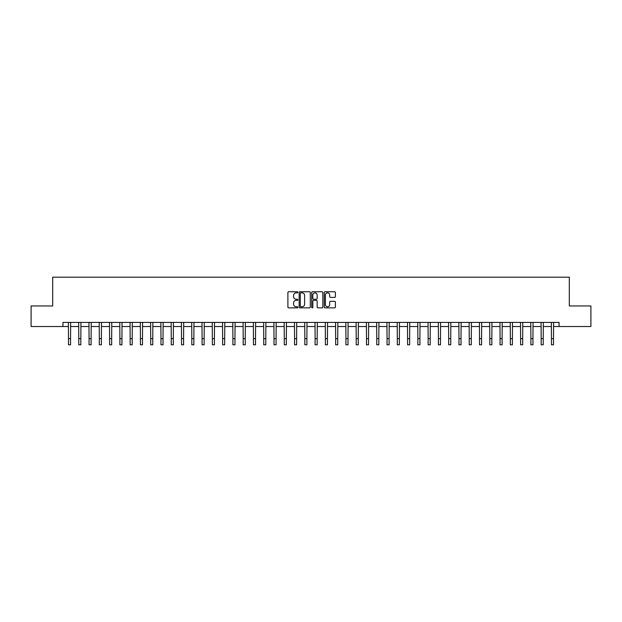 <?xml version="1.0" encoding="UTF-8"?>
<svg xmlns="http://www.w3.org/2000/svg" width="622" height="622" viewBox="0 0 622 622"><rect width="100%" height="100%" fill="white"/><g stroke="black" fill="none" stroke-linecap="round" stroke-linejoin="round"><path stroke-width="0.93" d="M297.845 292.293A0.568 0.568 0 0 0 297.285 291.734L288.709 291.734A0.809 0.809 0 0 0 287.9 292.534L287.9 307.058A0.809 0.809 0 0 0 288.709 307.867L297.285 307.867A0.568 0.568 0 0 0 297.845 307.307A0.568 0.568 0 0 0 297.285 306.739L296.173 306.739A2.581 2.581 0 0 1 293.592 304.158L293.592 302.945A2.581 2.581 0 0 1 296.173 300.364L297.285 300.364A0.568 0.568 0 0 0 297.845 299.796A0.568 0.568 0 0 0 297.285 299.236L296.173 299.236A2.581 2.581 0 0 1 293.592 296.655L293.592 295.442A2.581 2.581 0 0 1 296.173 292.861L297.285 292.861A0.568 0.568 0 0 0 297.845 292.293M334.582 297.417A0.809 0.809 0 0 0 335.39 296.616L335.39 292.534A0.809 0.809 0 0 0 334.582 291.734L325.057 291.734A0.809 0.809 0 0 0 324.256 292.534L324.256 307.058A0.809 0.809 0 0 0 325.057 307.867L334.582 307.867A0.809 0.809 0 0 0 335.39 307.058L335.39 302.137A0.809 0.809 0 0 0 334.582 301.336L330.507 301.336A0.809 0.809 0 0 0 329.699 302.137L329.699 304.578A2.161 2.161 0 0 1 327.537 306.739A2.161 2.161 0 0 1 325.384 304.578L325.384 295.022A2.161 2.161 0 0 1 327.537 292.861A2.161 2.161 0 0 1 329.699 295.022L329.699 296.616A0.809 0.809 0 0 0 330.507 297.417L334.582 297.417M62.954 326.519L31.1 326.519L31.1 305.962L52.676 305.962L52.676 277.194L569.324 277.194L569.324 305.962L590.9 305.962L590.9 326.519L559.046 326.519L559.046 322.406L62.954 322.406L62.954 326.519L68.506 326.519M310.292 292.534A0.809 0.809 0 0 0 309.484 291.734L299.967 291.734A0.809 0.809 0 0 0 299.159 292.534L299.159 307.058A0.809 0.809 0 0 0 299.967 307.867L309.484 307.867A0.809 0.809 0 0 0 310.292 307.058L310.292 292.534M312.516 291.734L322.033 291.734A0.809 0.809 0 0 1 322.841 292.534L322.841 307.058A0.809 0.809 0 0 1 322.033 307.867L317.959 307.867A0.809 0.809 0 0 1 317.15 307.058L317.15 301.172A0.809 0.809 0 0 0 316.349 300.364L313.643 300.364A0.809 0.809 0 0 0 312.835 301.172L312.835 307.307A0.568 0.568 0 0 1 312.267 307.867A0.568 0.568 0 0 1 311.708 307.307L311.708 292.534A0.809 0.809 0 0 1 312.516 291.734M70.558 326.519L78.776 326.519M80.829 326.519L89.055 326.519M91.107 326.519L99.326 326.519M101.386 326.519L109.604 326.519M111.657 326.519L119.883 326.519M121.935 326.519L130.154 326.519M132.206 326.519L140.432 326.519M142.485 326.519L150.703 326.519M152.763 326.519L160.981 326.519M163.034 326.519L171.252 326.519M173.313 326.519L181.531 326.519M183.583 326.519L191.809 326.519M193.862 326.519L202.08 326.519M204.14 326.519L212.359 326.519M214.411 326.519L222.629 326.519M224.69 326.519L232.908 326.519M234.96 326.519L243.186 326.519M245.239 326.519L253.457 326.519M255.51 326.519L263.736 326.519M265.788 326.519L274.007 326.519M276.067 326.519L284.285 326.519M286.338 326.519L294.556 326.519M296.616 326.519L304.834 326.519M306.887 326.519L315.113 326.519M317.166 326.519L325.384 326.519M327.444 326.519L335.662 326.519M337.715 326.519L345.933 326.519M347.993 326.519L356.212 326.519M358.264 326.519L366.49 326.519M368.543 326.519L376.761 326.519M378.814 326.519L387.039 326.519M389.092 326.519L397.31 326.519M399.371 326.519L407.589 326.519M409.641 326.519L417.86 326.519M419.92 326.519L428.138 326.519M430.191 326.519L438.417 326.519M440.469 326.519L448.687 326.519M450.748 326.519L458.966 326.519M461.019 326.519L469.237 326.519M471.297 326.519L479.515 326.519M481.568 326.519L489.794 326.519M491.846 326.519L500.065 326.519M502.117 326.519L510.343 326.519M512.396 326.519L520.614 326.519M522.674 326.519L530.893 326.519M532.945 326.519L541.171 326.519M543.224 326.519L551.442 326.519M553.494 326.519L559.046 326.519M300.854 292.861A0.568 0.568 0 0 0 300.286 293.428L300.286 306.172A0.568 0.568 0 0 0 300.854 306.739L302.02 306.739A2.581 2.581 0 0 0 304.609 304.158L304.609 295.442A2.581 2.581 0 0 0 302.02 292.861L300.854 292.861M317.15 295.061A2.161 2.161 0 0 0 314.996 292.9A2.161 2.161 0 0 0 312.835 295.061L312.835 298.428A0.809 0.809 0 0 0 313.643 299.236L316.349 299.236A0.809 0.809 0 0 0 317.15 298.428L317.15 295.061M68.404 322.406L68.506 338.64L70.558 338.64L70.651 322.406M68.506 338.64L68.506 344.806L70.558 344.806L70.558 338.64M78.683 322.406L78.776 338.64L80.829 338.64L80.93 322.406M78.776 338.64L78.776 344.806L80.829 344.806L80.829 338.64M88.954 322.406L89.055 338.64L91.107 338.64L91.209 322.406M89.055 338.64L89.055 344.806L91.107 344.806L91.107 338.64M99.232 322.406L99.326 338.64L101.386 338.64L101.479 322.406M99.326 338.64L99.326 344.806L101.386 344.806L101.386 338.64M109.503 322.406L109.604 338.64L111.657 338.64L111.758 322.406M109.604 338.64L109.604 344.806L111.657 344.806L111.657 338.64M119.782 322.406L119.883 338.64L121.935 338.64L122.029 322.406M119.883 338.64L119.883 344.806L121.935 344.806L121.935 338.64M130.06 322.406L130.154 338.64L132.206 338.64L132.307 322.406M130.154 338.64L130.154 344.806L132.206 344.806L132.206 338.64M140.331 322.406L140.432 338.64L142.485 338.64L142.586 322.406M140.432 338.64L140.432 344.806L142.485 344.806L142.485 338.64M150.61 322.406L150.703 338.64L152.763 338.64L152.856 322.406M150.703 338.64L150.703 344.806L152.763 344.806L152.763 338.64M160.88 322.406L160.981 338.64L163.034 338.64L163.135 322.406M160.981 338.64L160.981 344.806L163.034 344.806L163.034 338.64M171.159 322.406L171.252 338.64L173.313 338.64L173.406 322.406M171.252 338.64L171.252 344.806L173.313 344.806L173.313 338.64M181.43 322.406L181.531 338.64L183.583 338.64L183.684 322.406M181.531 338.64L181.531 344.806L183.583 344.806L183.583 338.64M191.708 322.406L191.809 338.64L193.862 338.64L193.955 322.406M191.809 338.64L191.809 344.806L193.862 344.806L193.862 338.64M201.987 322.406L202.08 338.64L204.14 338.64L204.234 322.406M202.08 338.64L202.08 344.806L204.14 344.806L204.14 338.64M212.257 322.406L212.359 338.64L214.411 338.64L214.512 322.406M212.359 338.64L212.359 344.806L214.411 344.806L214.411 338.64M222.536 322.406L222.629 338.64L224.69 338.64L224.783 322.406M222.629 338.64L222.629 344.806L224.69 344.806L224.69 338.64M232.807 322.406L232.908 338.64L234.96 338.64L235.062 322.406M232.908 338.64L232.908 344.806L234.96 344.806L234.96 338.64M243.085 322.406L243.186 338.64L245.239 338.64L245.332 322.406M243.186 338.64L243.186 344.806L245.239 344.806L245.239 338.64M253.364 322.406L253.457 338.64L255.51 338.64L255.611 322.406M253.457 338.64L253.457 344.806L255.51 344.806L255.51 338.64M263.635 322.406L263.736 338.64L265.788 338.64L265.889 322.406M263.736 338.64L263.736 344.806L265.788 344.806L265.788 338.64M273.913 322.406L274.007 338.64L276.067 338.64L276.16 322.406M274.007 338.64L274.007 344.806L276.067 344.806L276.067 338.64M284.184 322.406L284.285 338.64L286.338 338.64L286.439 322.406M284.285 338.64L284.285 344.806L286.338 344.806L286.338 338.64M294.463 322.406L294.556 338.64L296.616 338.64L296.71 322.406M294.556 338.64L294.556 344.806L296.616 344.806L296.616 338.64M304.733 322.406L304.834 338.64L306.887 338.64L306.988 322.406M304.834 338.64L304.834 344.806L306.887 344.806L306.887 338.64M315.012 322.406L315.113 338.64L317.166 338.64L317.267 322.406M315.113 338.64L315.113 344.806L317.166 344.806L317.166 338.64M325.29 322.406L325.384 338.64L327.444 338.64L327.537 322.406M325.384 338.64L325.384 344.806L327.444 344.806L327.444 338.64M335.561 322.406L335.662 338.64L337.715 338.64L337.816 322.406M335.662 338.64L335.662 344.806L337.715 344.806L337.715 338.64M345.84 322.406L345.933 338.64L347.993 338.64L348.087 322.406M345.933 338.64L345.933 344.806L347.993 344.806L347.993 338.64M356.111 322.406L356.212 338.64L358.264 338.64L358.365 322.406M356.212 338.64L356.212 344.806L358.264 344.806L358.264 338.64M366.389 322.406L366.49 338.64L368.543 338.64L368.636 322.406M366.49 338.64L366.49 344.806L368.543 344.806L368.543 338.64M376.668 322.406L376.761 338.64L378.814 338.64L378.915 322.406M376.761 338.64L376.761 344.806L378.814 344.806L378.814 338.64M386.938 322.406L387.039 338.64L389.092 338.64L389.193 322.406M387.039 338.64L387.039 344.806L389.092 344.806L389.092 338.64M397.217 322.406L397.31 338.64L399.371 338.64L399.464 322.406M397.31 338.64L397.31 344.806L399.371 344.806L399.371 338.64M407.488 322.406L407.589 338.64L409.641 338.64L409.743 322.406M407.589 338.64L407.589 344.806L409.641 344.806L409.641 338.64M417.766 322.406L417.86 338.64L419.92 338.64L420.013 322.406M417.86 338.64L417.86 344.806L419.92 344.806L419.92 338.64M428.045 322.406L428.138 338.64L430.191 338.64L430.292 322.406M428.138 338.64L428.138 344.806L430.191 344.806L430.191 338.64M438.316 322.406L438.417 338.64L440.469 338.64L440.57 322.406M438.417 338.64L438.417 344.806L440.469 344.806L440.469 338.64M448.594 322.406L448.687 338.64L450.748 338.64L450.841 322.406M448.687 338.64L448.687 344.806L450.748 344.806L450.748 338.64M458.865 322.406L458.966 338.64L461.019 338.64L461.12 322.406M458.966 338.64L458.966 344.806L461.019 344.806L461.019 338.64M469.143 322.406L469.237 338.64L471.297 338.64L471.39 322.406M469.237 338.64L469.237 344.806L471.297 344.806L471.297 338.64M479.414 322.406L479.515 338.64L481.568 338.64L481.669 322.406M479.515 338.64L479.515 344.806L481.568 344.806L481.568 338.64M489.693 322.406L489.794 338.64L491.846 338.64L491.94 322.406M489.794 338.64L489.794 344.806L491.846 344.806L491.846 338.64M499.971 322.406L500.065 338.64L502.117 338.64L502.218 322.406M500.065 338.64L500.065 344.806L502.117 344.806L502.117 338.64M510.242 322.406L510.343 338.64L512.396 338.64L512.497 322.406M510.343 338.64L510.343 344.806L512.396 344.806L512.396 338.64M520.521 322.406L520.614 338.64L522.674 338.64L522.768 322.406M520.614 338.64L520.614 344.806L522.674 344.806L522.674 338.64M530.791 322.406L530.893 338.64L532.945 338.64L533.046 322.406M530.893 338.64L530.893 344.806L532.945 344.806L532.945 338.64M541.07 322.406L541.171 338.64L543.224 338.64L543.317 322.406M541.171 338.64L541.171 344.806L543.224 344.806L543.224 338.64M551.349 322.406L551.442 338.64L553.494 338.64L553.596 322.406M551.442 338.64L551.442 344.806L553.494 344.806L553.494 338.64"/></g></svg>
